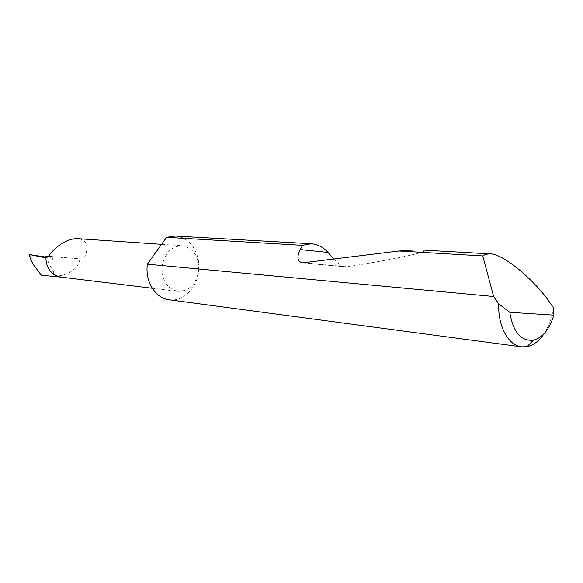 <?xml version="1.0" encoding="UTF-8"?>
<svg xmlns="http://www.w3.org/2000/svg" width="583" height="583" viewBox="0 0 583 583"><rect width="100%" height="100%" fill="white"/><g stroke="black" fill="none" stroke-linecap="round" stroke-linejoin="round"><path stroke-width="0.44" stroke-dasharray="2.92 2.19" d="M48.848 256.243L83.136 259.136C87.377 253.714 90.722 239.904 77.743 238.658M175.119 236.042C189.344 236.465 200.501 252.942 198.73 270.06C198.825 256.032 193.272 247.913 182.078 245.713C170.987 246.303 164.297 253.437 162.001 267.116C161.914 280.787 167.197 288.876 177.851 291.391C189.417 291.201 196.376 284.089 198.73 270.06C197.564 287.434 183.441 301.979 169.216 299.793M333.964 259.151C337.564 263.45 341.339 266.016 345.289 266.839L347.242 266.803C394.939 259.202 436.682 250.537 421.531 250.005M553.442 307.758C551.941 317.852 548.778 326.546 543.954 333.848M53.089 256.513L52.747 258.167L53.505 276.021L41.364 275.242M52.747 258.167L45.685 257.081M45.736 257.788L52.944 258.203M83.136 259.136L48.79 256.338M79.776 258.816C79.915 268.034 66.149 277.027 53.505 276.021M45.933 256.068C48.564 263.399 52.171 270.038 56.733 275.999M32.845 263.953L30.229 254.698M61.587 277.158L52.018 275.992M304.464 262.846L347.242 266.803M161.593 244.328L182.078 245.713M29.726 256.513L30.221 258.276M302.715 262.911L345.289 266.839M152.258 288.257L177.851 291.391"/><path stroke-width="0.87" d="M161.593 244.328L77.743 238.658C64.72 238.17 51.552 250.756 48.79 256.338L45.627 256.039L45.736 257.788L29.172 254.56L45.685 257.081M543.954 333.848C539.064 341.004 533.445 345.267 527.098 346.652L521.61 346.856C508.442 345.602 497.838 326.312 498.705 303.86L493.626 296.499L482.775 255.93L485.559 254.305L489.552 253.86C502.838 252.964 535.915 281.429 550.374 303.306L553.442 307.758L553.835 315.141L509.819 312.32C512.982 331.895 520.787 341.208 533.226 340.246C542.656 337.739 549.529 329.373 553.835 315.141M421.531 250.005L421.312 249.998C416.918 249.808 409.455 250.143 398.932 251.003L302.366 262.875C297.301 261.446 296.594 257.016 300.252 249.59L302.541 245.334L166.592 237.332L175.119 236.042L311.242 243.76C317.56 244.27 323.164 247.163 328.047 252.439L333.964 259.151M302.541 245.334L311.242 243.76M482.775 255.93L398.932 251.003M521.61 346.856L169.216 299.793C155.996 298.452 145.495 282.653 147.186 265.928L147.368 264.194L493.626 296.499M61.186 277.129L41.364 275.242L32.845 263.953L30.221 258.276L29.602 254.669M45.627 256.039L48.848 256.243M55.684 276.699L56.733 275.999L60.843 277.093L152.258 288.257M166.592 237.332L147.368 264.194M498.705 303.86L509.819 312.32M45.933 256.068C45.642 265.593 49.242 272.239 56.733 275.999M300.252 249.59L328.047 252.439M489.552 253.86L421.312 249.998M29.172 254.574L29.726 256.513M533.226 340.246L527.098 346.652"/></g></svg>
